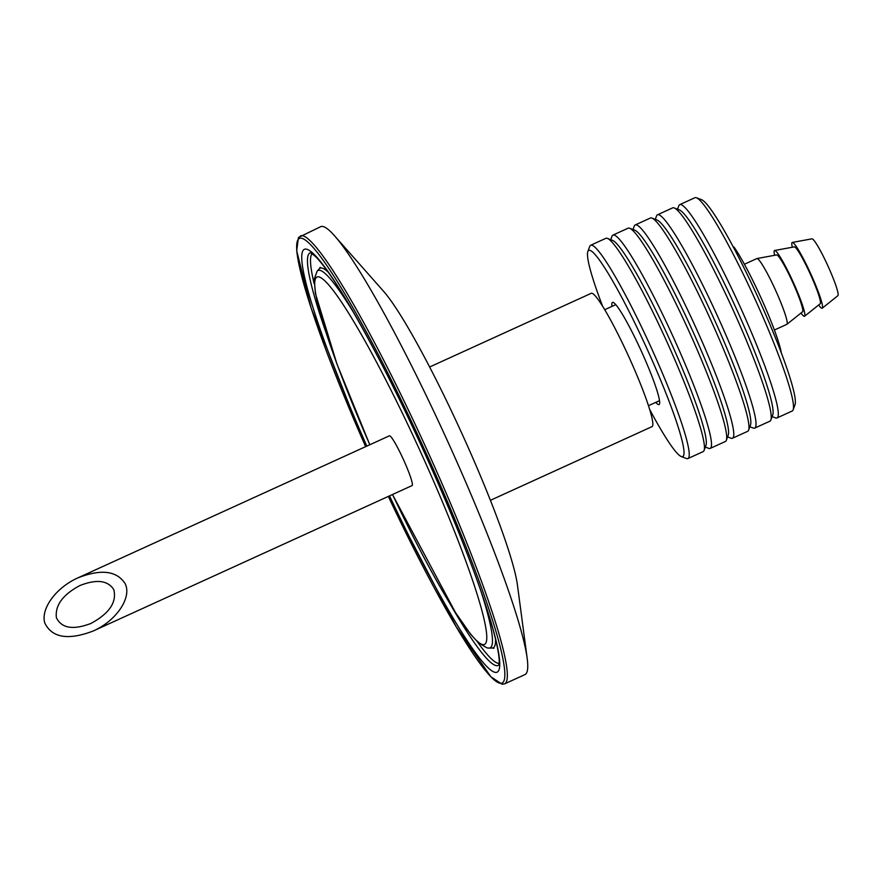 <?xml version="1.0" encoding="UTF-8"?>
<svg xmlns="http://www.w3.org/2000/svg" width="882" height="882" viewBox="0 0 882 882"><rect width="100%" height="100%" fill="white"/><g stroke="black" fill="none" stroke-linecap="round" stroke-linejoin="round"><path stroke-width="1.32" d="M774.385 330.022L786.832 324.344A36.14 3.881 -114.5 0 0 786.92 324.289A36.14 3.881 -114.5 0 0 773.944 286.749A36.14 3.881 -114.5 0 0 756.943 258.547A36.14 3.881 -114.5 0 0 756.844 258.58L744.397 264.258M786.92 324.289L802.554 311.798A31.256 3.363 -114.5 0 0 791.33 279.329A31.256 3.363 -114.5 0 0 776.623 254.942L756.943 258.547M818.661 304.996A36.14 3.881 -114.5 0 0 822.267 308.182L837.9 295.679A31.256 3.363 -114.5 0 0 826.666 263.211A31.256 3.363 -114.5 0 0 811.969 238.824L792.29 242.44A36.14 3.881 -114.5 0 0 792.323 247.247M822.267 308.182A36.14 3.881 -114.5 0 0 809.279 270.631A36.14 3.881 -114.5 0 0 792.29 242.44M800.988 313.055A36.14 3.881 -114.5 0 0 804.593 316.23L820.227 303.739A31.256 3.363 -114.5 0 0 809.003 271.27A31.256 3.363 -114.5 0 0 794.296 246.883L774.617 250.499A36.14 3.881 -114.5 0 0 774.65 255.306M804.593 316.23A36.14 3.881 -114.5 0 0 791.606 278.69A36.14 3.881 -114.5 0 0 774.617 250.499M677.541 209.199L678.776 205.837A117.218 12.602 65.5 0 1 679.735 204.646L694.928 197.711A117.218 12.602 65.5 0 1 696.46 197.777L701.565 199.718A113.304 12.183 65.5 0 1 753.68 287.962A113.304 12.183 65.5 0 1 795.035 404.695L793.15 409.821A117.218 12.602 65.5 0 1 792.201 411.012L776.998 417.936A117.218 12.602 65.5 0 1 775.476 417.881L772.125 416.602M602.649 306.319A113.304 12.183 65.5 0 1 587.831 251.579A113.304 12.183 65.5 0 1 642.35 338.732A113.304 12.183 65.5 0 1 681.312 456.556A113.304 12.183 65.5 0 1 649.692 409.469M611.998 306.385A56.161 6.042 65.5 0 1 639.031 346.185A56.161 6.042 65.5 0 1 655.767 402.368M587.831 251.579L589.716 246.453A117.218 12.602 65.5 0 1 590.664 245.262A117.218 12.602 65.5 0 1 646.109 336.604A117.218 12.602 65.5 0 1 687.938 458.552A117.218 12.602 65.5 0 1 686.417 458.497L681.312 456.556M590.664 245.262L605.868 238.327A117.218 12.602 65.5 0 1 607.389 238.394A117.218 12.602 65.5 0 1 661.313 329.681A117.218 12.602 65.5 0 1 704.09 450.437A117.218 12.602 65.5 0 1 703.13 451.628L687.938 458.552M607.389 238.394L612.494 240.334A113.304 12.183 65.5 0 1 664.62 328.578A113.304 12.183 65.5 0 1 705.975 445.311L704.09 450.437M610.741 239.661L611.976 236.299A117.218 12.602 65.5 0 1 612.935 235.108A117.218 12.602 65.5 0 1 668.38 326.45A117.218 12.602 65.5 0 1 710.197 448.398A117.218 12.602 65.5 0 1 708.676 448.343L705.324 447.064M612.935 235.108L628.127 228.173A117.218 12.602 65.5 0 1 629.66 228.24A117.218 12.602 65.5 0 1 683.583 319.527A117.218 12.602 65.5 0 1 726.36 440.283A117.218 12.602 65.5 0 1 725.401 441.474L710.197 448.398M629.66 228.24L634.764 230.18A113.304 12.183 65.5 0 1 686.891 318.424A113.304 12.183 65.5 0 1 728.234 435.157L726.36 440.283M633.011 229.507L634.246 226.145A117.218 12.602 65.5 0 1 635.205 224.954A117.218 12.602 65.5 0 1 690.65 316.296A117.218 12.602 65.5 0 1 732.468 438.244A117.218 12.602 65.5 0 1 730.946 438.189L727.595 436.91M635.205 224.954L650.398 218.019A117.218 12.602 65.5 0 1 651.919 218.086A117.218 12.602 65.5 0 1 705.843 309.373A117.218 12.602 65.5 0 1 748.62 430.129A117.218 12.602 65.5 0 1 747.671 431.32L732.468 438.244M651.919 218.086L657.024 220.026A113.304 12.183 65.5 0 1 709.15 308.27A113.304 12.183 65.5 0 1 750.505 425.003L748.62 430.129M655.282 219.353L656.517 215.991A117.218 12.602 65.5 0 1 657.465 214.8A117.218 12.602 65.5 0 1 712.91 306.142A117.218 12.602 65.5 0 1 754.738 428.09A117.218 12.602 65.5 0 1 753.206 428.035L749.854 426.756M657.465 214.8L672.668 207.865A117.218 12.602 65.5 0 1 674.19 207.931A117.218 12.602 65.5 0 1 728.113 299.219A117.218 12.602 65.5 0 1 770.89 419.975A117.218 12.602 65.5 0 1 769.931 421.166L754.738 428.09M674.19 207.931L679.294 209.872A113.304 12.183 65.5 0 1 731.421 298.116A113.304 12.183 65.5 0 1 772.764 414.849L770.89 419.975M679.735 204.646A117.218 12.602 65.5 0 1 735.18 295.988A117.218 12.602 65.5 0 1 776.998 417.936M696.46 197.777A117.218 12.602 65.5 0 1 750.373 289.064A117.218 12.602 65.5 0 1 793.15 409.821M733.174 246.795L734.011 247.092A64.463 6.935 65.5 0 1 762.269 300.63A64.463 6.935 65.5 0 1 781.342 352.91M490.425 500.315L652.03 426.623A73.261 7.872 -114.5 0 0 614.743 327.795A73.261 7.872 -114.5 0 0 591.238 293.309L429.633 367M504.636 683.848L524.955 674.587A246.144 26.471 -114.5 0 0 527.149 658.159L517.392 584.722A170.987 18.39 -114.5 0 0 428.839 365.479A170.987 18.39 -114.5 0 0 383.582 291.303L334.532 235.781A246.144 26.471 -114.5 0 0 320.695 226.663L298.458 237.479L296.683 250.753L311.203 308.347L365.644 446.645A244.193 26.251 -114.5 0 1 296.826 243.608A244.193 26.251 -114.5 0 1 377.783 353.484A244.193 26.251 -114.5 0 1 504.702 670.993A244.193 26.251 -114.5 0 1 388.345 496.412L456.192 626.738L490.932 676.836L502.222 684.289L504.636 683.848A246.144 26.471 -114.5 0 0 379.359 351.819A246.144 26.471 -114.5 0 0 300.376 235.935M527.149 658.159A246.144 26.471 -114.5 0 0 399.689 342.547A246.144 26.471 -114.5 0 0 334.532 235.781M125.09 583.553C132.223 597.312 116.38 620.851 93.15 631.027C68.179 640.497 52.06 637.829 44.806 623.012C40.506 608.889 55.908 587.776 77.66 577.975C100.879 568.824 116.689 570.687 125.09 583.553M113.756 589.54C107.747 580.345 96.458 579.022 79.876 585.549C62.743 594.733 54.927 605.46 56.404 617.72C61.586 628.304 73.096 630.211 90.934 623.453C109.379 613.42 116.986 602.119 113.756 589.54M77.66 577.975L389.392 435.818A27.353 2.944 65.5 0 1 402.324 457.13A27.353 2.944 65.5 0 1 412.291 485.354A27.353 2.944 65.5 0 1 412.081 485.585L93.15 631.027M389.524 495.871A232.264 24.972 -114.5 0 0 499.609 660.519A232.264 24.972 -114.5 0 0 378.896 358.72A232.264 24.972 -114.5 0 0 301.92 254.071A232.264 24.972 -114.5 0 0 366.824 446.105M498.837 664.973A226.696 24.376 65.5 0 1 449.423 602.77M325.381 330.783A226.696 24.376 65.5 0 1 310.828 252.693M312.173 253.509A225.494 24.244 -114.5 0 0 314.19 283.784M477.57 642.041A225.494 24.244 -114.5 0 0 499.102 663.418M354.432 313.959A207.391 22.304 -114.5 0 0 317.189 271.105L314.224 279.076L315.447 293.662L336.924 363.957L369.801 444.748M392.49 494.515L455.509 612.593L470.492 634.07L478.22 642.658L487.007 647.906L489.102 648.094A207.391 22.304 -114.5 0 0 481.175 591.877M369.834 444.737A201.813 21.697 65.5 0 1 314.929 280.818A201.813 21.697 65.5 0 1 381.763 372.094A201.813 21.697 65.5 0 1 486.599 633.772A201.813 21.697 65.5 0 1 392.523 494.504M328.302 272.273A208.582 22.425 -114.5 0 0 319.24 268.856L320.21 267.301M489.102 648.094L492.156 648.016A208.582 22.425 -114.5 0 0 495.519 638.932M785.079 265.57L784.506 265.824M800.073 298.458L799.5 298.711M310.662 252.627L316.197 257.136C330.254 272.097 351.19 306.054 379.006 359.018C424.992 446.678 476.423 568.504 492.619 627.929C497.834 647.179 499.951 659.273 499.003 664.212L498.771 665.138M317.189 271.105L319.24 268.856M493.964 648.303L492.156 648.016M615.768 304.665L604.721 309.703M659.538 400.649L648.491 405.687"/></g></svg>
